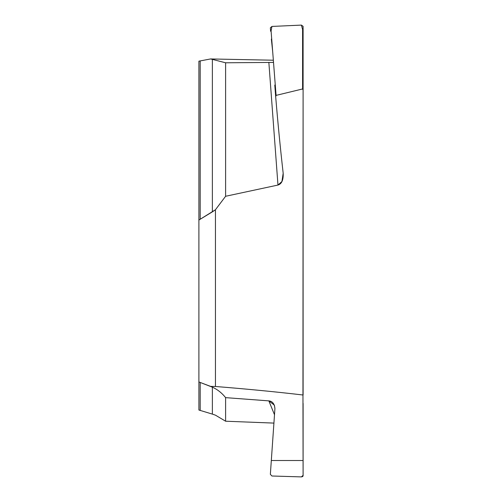 <?xml version="1.0" encoding="UTF-8"?>
<svg xmlns="http://www.w3.org/2000/svg" width="502" height="502" viewBox="0 0 502 502"><rect width="100%" height="100%" fill="white"/><g stroke="black" fill="none" stroke-linecap="round" stroke-linejoin="round"><path stroke-width="0.75" d="M273.973 423.098L225.605 421.216L225.605 397.634L268.846 400.878L225.605 397.634C221.828 392.909 217.416 389.42 212.371 387.18L210.595 386.396L215.446 386.484L215.446 209.754L198.899 220.045L198.899 61.169L210.595 58.947L212.371 59.374L212.371 211.863L215.446 209.754L225.605 196.276L215.446 209.754M210.595 386.396L198.899 381.959L212.371 387.18L212.371 414.112L198.899 410.021L198.899 220.045L212.371 211.863M215.446 386.484C247.097 389.025 276.263 391.861 302.957 394.992L303.101 475.927L302.599 476.423L303.101 475.927M274.927 408.565L270.358 474.327L271.933 476.003L270.358 474.327L274.927 408.565C274.45 403.759 272.423 401.192 268.846 400.878L274.368 405.133L274.927 408.565M274.782 85.076L275.686 96.691L276.081 95.38L275.686 96.71C277.87 122.984 280.367 148.504 283.178 173.272L281.936 181.504L277.97 185.056L225.605 196.276L277.97 185.056C281.722 183.945 283.454 180.017 283.178 173.272C280.367 148.504 277.87 122.984 275.686 96.71L274.782 85.076L275.259 84.838L271.08 30.967L271.933 26.437L301.407 25.1L303.101 26.349L303.101 90.084L302.599 88.967L276.081 95.38L275.259 84.838M303.101 395.005L303.101 90.084L302.957 394.992M272.693 51.719L271.362 39.087L271.714 39.074M225.605 196.276L225.605 62.788L273.521 62.417M268.846 62.336L277.97 185.056M225.605 62.788L212.371 59.374M210.595 58.947L273.352 60.221M198.899 183.669L198.899 381.959M225.605 421.216L215.446 415.167L212.371 414.112M268.846 400.878L274.525 414.803M301.407 476.9L302.286 476.68L303.101 475.319L301.407 476.9L271.933 476.003L301.407 476.9M301.407 25.1L302.599 29.549L303.101 29.787M271.933 26.437L270.352 27.823L270.609 31.249L271.08 30.967M303.101 403.382L303.101 475.319M225.605 397.634C221.828 392.909 217.416 389.42 212.371 387.18M276.081 95.38L302.599 88.967L303.101 90.084M303.101 460.51L271.362 460.51M200.191 219.067L200.191 60.861M200.191 410.51L200.191 382.568M302.599 88.967L302.599 29.549M302.286 476.68L302.85 476.36M270.352 27.823L270.609 31.243"/></g></svg>
